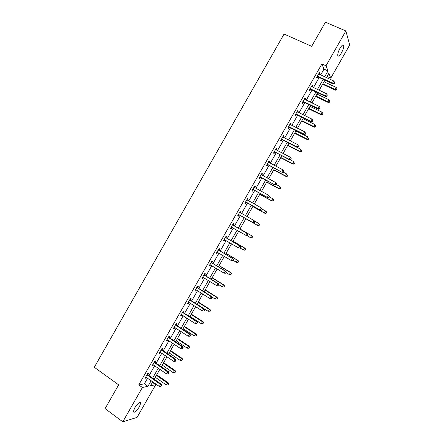 <?xml version="1.0" encoding="UTF-8"?>
<svg xmlns="http://www.w3.org/2000/svg" width="444" height="444" viewBox="0 0 444 444"><rect width="100%" height="100%" fill="white"/><g stroke="black" fill="none" stroke-linecap="round" stroke-linejoin="round"><path stroke-width="0.67" d="M134.643 408.003C137.729 403.33 139.777 401.604 140.792 402.836L139.46 406.682C136.402 411.333 134.354 413.053 133.311 411.838L134.643 408.003M340.026 48.196C341.902 45.16 343.123 44.256 343.695 45.482C343.895 47.247 343.151 49.7 341.469 52.836C339.61 55.872 338.384 56.771 337.801 55.544C337.601 53.796 338.345 51.349 340.026 48.196M152.431 382.367L155.733 384.693L137.063 417.388L122.805 421.8L105.089 408.619L118.648 384.843L94.3 367.26L284.06 34.044L311.66 46.343L325.43 22.2L345.87 30.958L349.7 44.983L330.763 78.15L328.887 73.277L326.412 77.611M327.073 76.457L330.763 78.15M320.646 74.964L323.981 69.114L321.917 63.93L138.756 384.915L144.383 383.799L147.586 378.188M149.051 375.618L154.706 365.712M156.149 363.186L161.827 353.23M163.242 350.749L168.953 340.742M170.346 338.311L176.085 328.249M177.45 325.857L183.222 315.751M184.56 313.403L190.359 303.246M191.675 300.943L197.502 290.731M198.79 288.472L204.645 278.21M205.911 275.996L211.794 265.684M213.031 263.514L218.948 253.152M220.163 251.027L226.107 240.609M227.289 238.533L233.267 228.066M234.426 226.029L240.42 215.529M241.58 213.497L247.563 203.013M248.745 200.938L254.712 190.493M255.922 188.373L261.86 177.966M263.098 175.796L269.014 165.434M270.279 163.214L276.168 152.891M277.461 150.627L283.328 140.343M284.648 138.034L290.493 127.794M291.841 125.43L297.663 115.235M299.034 112.826L304.834 102.664M306.238 100.211L312.01 90.093M313.442 87.59L319.192 77.511M319.269 74.331L319.774 73.454L319.419 72.611L316.65 77.461L317.01 78.288L317.76 76.984M317.837 76.845L318.009 76.546M312.071 86.946L312.598 86.025L312.221 85.226L309.451 90.077L309.84 90.859L310.584 89.555M310.661 89.422L310.817 89.144M304.873 99.561L305.428 98.59L305.022 97.83L302.259 102.681L302.669 103.419L303.413 102.12M297.68 112.166L298.257 111.15L297.835 110.434L295.071 115.279L295.504 115.978L296.248 114.674M290.493 124.758L291.098 123.698L290.648 123.027L287.884 127.866L288.345 128.527L289.083 127.223M283.305 137.351L283.938 136.247L283.466 135.614L280.702 140.454L281.185 141.07L281.929 139.766M276.124 149.939L276.779 148.784L276.285 148.196L273.526 153.03L274.031 153.607L274.769 152.303M268.947 162.515L269.63 161.316L269.108 160.767L266.35 165.601L266.877 166.134L267.621 164.835M261.771 175.086L262.482 173.843L261.938 173.332L259.179 178.166L259.734 178.66L260.473 177.361M254.601 187.651L255.333 186.363L254.767 185.897L252.014 190.726L252.586 191.175L253.33 189.877M247.452 200.172L248.196 198.873L247.602 198.451L244.849 203.274L245.449 203.685L246.192 202.386M240.315 212.676L241.059 211.383L240.443 210.994L237.69 215.823L238.311 216.189L239.055 214.89M233.183 225.175L233.927 223.881L233.289 223.537L230.536 228.36L231.18 228.688L231.923 227.389M226.057 237.668L226.795 236.375L226.135 236.069L223.388 240.892L224.054 241.175L224.792 239.882M218.931 250.155L219.669 248.856L218.986 248.596L216.239 253.413L216.927 253.657L217.66 252.381M211.81 262.632L212.548 261.338L211.838 261.116L209.091 265.934L209.807 266.134L210.512 264.902M204.69 275.102L205.428 273.809L204.701 273.632L201.953 278.444L202.692 278.604L203.369 277.422M197.574 287.573L198.313 286.28L197.563 286.141L194.816 290.948L195.576 291.07L196.231 289.932M190.465 300.027L191.203 298.74L190.426 298.64L187.684 303.446L188.467 303.53L189.094 302.436M183.361 312.482L184.099 311.189L183.294 311.139L180.558 315.939L181.363 315.978L181.962 314.935M176.257 324.93L176.995 323.637L176.168 323.626L173.432 328.427L174.264 328.421L174.831 327.422M169.158 337.368L169.891 336.08L169.047 336.108L166.311 340.903L167.166 340.859L167.71 339.91M162.06 349.8L162.798 348.512L161.927 348.579L159.191 353.374L160.068 353.291L160.589 352.386M154.967 362.226L155.705 360.939L154.812 361.05L152.076 365.839L152.98 365.717L153.469 364.857M147.88 374.647L148.618 373.36L147.702 373.509L144.966 378.299L145.893 378.133L146.359 377.322M122.805 421.8L142.38 387.495L147.952 386.324L151.16 380.702M138.756 384.915L142.38 387.495M321.917 63.93L325.996 65.779L345.87 30.958M324.642 76.801L327.983 70.94L325.996 65.779M152.631 378.127L158.297 368.204M159.74 365.673L165.434 355.694M166.855 353.208L172.583 343.179M173.976 340.737L179.726 330.658M181.097 328.26L186.88 318.126M188.223 315.778L194.034 305.594M195.354 303.285L201.193 293.051M202.486 290.787L208.358 280.503M209.624 278.288L215.523 267.948M216.766 265.778L222.694 255.389M223.909 253.258L229.87 242.818M231.058 240.737L237.046 230.247M238.212 228.205L244.217 217.682M245.382 215.645L251.376 205.139M252.564 203.058L258.541 192.591M259.757 190.465L265.706 180.036M266.949 177.861L272.877 167.471M274.148 165.251L280.053 154.906M281.352 152.636L287.235 142.33M288.556 140.01L294.416 129.748M295.765 127.384L301.598 117.161M302.98 114.746L308.791 104.562M310.195 102.103L315.984 91.963M317.416 89.455L323.182 79.354M152.747 381.818L150.477 385.797L155.733 384.693M324.953 80.17L319.181 90.282M317.743 92.79L311.949 102.941M310.545 105.406L304.728 115.601M303.346 118.015L297.502 128.249M296.154 130.614L290.287 140.892M288.961 143.207L283.072 153.524M281.779 155.8L275.863 166.156M274.597 168.376L268.659 178.777M267.416 180.952L261.461 191.392M260.24 193.517L254.262 203.996M253.069 206.083L247.064 216.6M245.904 218.637L239.888 229.171M238.722 231.213L232.728 241.714M231.54 243.8L225.574 254.251M224.353 256.382L218.42 266.777M217.177 268.953L211.272 279.304M210.001 281.524L204.123 291.819M202.83 294.083L196.986 304.329M195.665 306.638L189.849 316.827M188.5 319.181L182.712 329.326M181.341 331.724L175.585 341.813M174.187 344.255L168.459 354.295M167.038 356.787L161.333 366.772M159.89 369.308L154.218 379.243M323.981 69.114L327.983 70.94M144.383 383.799L147.952 386.324M319.114 73.149L319.774 73.454M311.938 85.714L312.598 86.025M304.773 98.274L305.428 98.59M297.608 110.828L298.257 111.15M290.448 123.377L291.098 123.698M283.289 135.92L283.938 136.247M276.135 148.451L276.779 148.784M268.986 160.983L269.63 161.316M261.843 173.504L262.482 173.843M254.701 186.014L255.333 186.363M247.563 198.524L248.196 198.873M240.426 211.028L241.059 211.383M230.558 228.321L231.18 228.688M223.432 240.809L224.054 241.175M216.311 253.285L216.927 253.657M209.191 265.762L209.807 266.134M202.076 278.227L202.692 278.604M194.966 290.687L195.576 291.07M187.862 303.141L188.467 303.53M180.758 315.584L181.363 315.978M173.66 328.027L174.264 328.421M166.567 340.459L167.166 340.859M159.474 352.886L160.068 353.291M152.386 365.307L152.98 365.717M145.299 377.716L145.893 378.133M317.876 76.24L318.231 77.073L332.945 83.861L332.628 83.045L317.393 76.152M334.138 83.172L334.604 82.356L334.138 83.172L332.628 83.045L333.794 81.008L318.67 73.92M318.231 77.073L316.944 76.945M332.945 83.861L334.26 83.494M334.604 82.356L333.794 81.008M322.622 84.255L335.381 90.182L335.081 89.41L336.219 87.424L324.031 81.785M322.905 83.755L335.081 89.41L336.669 89.838L337.002 88.733L336.546 89.527M336.219 87.424L337.002 88.733M336.669 89.838L335.381 90.182M310.678 88.856L311.061 89.644L325.702 96.537L325.363 95.765L310.201 88.767M326.873 95.887L327.339 95.072L326.873 95.887L325.363 95.765L326.529 93.728L311.472 86.536M311.061 89.644L309.773 89.51M325.702 96.537L327.006 96.198M327.339 95.072L326.529 93.728M303.48 101.465L303.885 102.209L318.465 109.213L318.104 108.48L303.002 101.371M319.619 108.597L320.08 107.781L319.619 108.597L318.104 108.48L319.269 106.443L304.279 99.14M303.885 102.209L302.608 102.07M318.465 109.213L319.758 108.885M320.08 107.781L319.269 106.443M315.623 96.515L328.327 102.531L328.005 101.798L329.143 99.817L317.005 94.089M315.878 96.059L328.005 101.798L329.603 102.203L329.931 101.121L329.476 101.915M329.143 99.817L329.931 101.121M329.603 102.203L328.327 102.531M308.624 108.769L321.278 114.874L320.934 114.18L322.067 112.199L309.984 106.388M308.858 108.358L320.934 114.18L322.538 114.569L322.86 113.498L322.405 114.291M322.067 112.199L322.86 113.498M322.538 114.569L321.278 114.874M296.287 114.064L296.72 114.768L311.233 121.872L310.85 121.19L295.815 113.969M312.36 121.295L312.826 120.485L312.36 121.295L310.85 121.19L312.01 119.153L297.086 111.738M296.72 114.768L295.443 114.624M311.233 121.872L312.515 121.573M312.826 120.485L312.01 119.153M289.1 126.662L289.555 127.323L304.007 134.532L303.596 133.888L288.628 126.562M305.111 133.994L303.596 133.888L304.756 131.851L305.738 133.439L305.577 133.178L305.111 133.994L305.272 134.249L305.738 133.439M289.904 124.331L304.756 131.851L305.577 133.178M289.555 127.323L288.284 127.167M304.007 134.532L305.272 134.249M281.918 139.25L282.395 139.871L296.781 147.186L296.348 146.581L281.446 139.15M297.863 146.681L296.348 146.581L297.508 144.55L298.501 146.109L298.329 145.865L297.863 146.681L298.035 146.92L298.501 146.109M282.717 136.918L297.508 144.55L298.329 145.865M282.395 139.871L281.13 139.705M296.781 147.186L298.035 146.92M301.637 121.012L314.23 127.206L313.864 126.557L314.996 124.575L302.969 118.681M301.842 120.646L313.864 126.557L315.484 126.923L315.789 125.868L315.34 126.662M314.996 124.575L315.789 125.868M315.484 126.923L314.23 127.206M294.644 133.256L307.187 139.538L306.798 138.922L307.931 136.941L295.954 130.963M294.833 132.934L306.798 138.922L308.43 139.272L308.73 138.234L308.275 139.022M308.43 139.272L307.187 139.538M287.662 145.488L300.15 151.859L299.739 151.287L300.871 149.306L288.944 143.246M287.823 145.21L299.739 151.287L301.382 151.609L301.67 150.588L301.215 151.382M301.382 151.609L300.15 151.859M274.736 151.831L289.56 159.829L289.1 159.268L274.27 151.726M290.62 159.363L289.1 159.268L290.265 157.237L291.27 158.774L291.086 158.552L290.62 159.363L290.803 159.585L291.27 158.774M275.541 149.5L290.265 157.237L291.086 158.552M275.236 152.409L273.976 152.237M289.56 159.829L290.803 159.585M280.68 157.714L293.118 164.175L292.679 163.642L293.811 161.666L290.076 159.729M280.813 157.481L292.679 163.642L294.333 163.947L294.611 162.942L294.161 163.731M294.333 163.947L293.118 164.175M267.56 164.408L282.345 172.466L267.094 164.297M283.383 172.039L281.862 171.95L283.022 169.919L284.038 171.434L283.849 171.223L283.383 172.039L283.577 172.244L284.038 171.434M268.365 162.071L283.022 169.919L283.849 171.223M268.087 164.946L266.827 164.763M268.398 162.016L268.698 162.382M282.345 172.466L283.577 172.244M273.704 169.935L286.086 176.484L285.625 175.991L286.757 174.015L283.444 172.266M273.815 169.747L285.625 175.991L287.29 176.274L287.562 175.286L287.107 176.079M287.29 176.274L286.086 176.484M260.389 176.973L275.13 185.098L259.923 176.862M276.151 184.704L274.625 184.621L275.785 182.589L276.812 184.082L276.151 184.704L276.351 184.898L276.812 184.082M261.194 174.636L275.785 182.589L276.612 183.894M260.933 177.472L259.685 177.284M261.255 174.536L261.638 175.014M275.13 185.098L276.351 184.898M266.733 182.151L279.054 188.789L278.577 188.334L279.703 186.358L276.495 184.637M266.816 182.007L278.577 188.334L280.253 188.595L280.514 187.623L280.059 188.417M280.514 187.623L280.181 186.813L280.702 187.806M280.253 188.595L279.054 188.789M253.219 189.538L267.921 197.719L252.758 189.422M268.92 197.369L267.388 197.286L268.548 195.26L269.591 196.731L268.92 197.369L269.591 196.731M254.024 187.196L268.548 195.26L269.38 196.553M253.79 189.988L252.542 189.793M254.112 187.046L254.573 187.634M267.921 197.719L269.125 197.541M259.762 194.361L272.033 201.082L271.528 200.671L272.66 198.696L269.464 196.953M259.818 194.261L271.528 200.671L273.215 200.916L273.465 199.955L273.016 200.749M273.465 199.955L272.66 198.696L273.16 199.112L273.665 200.122M273.215 200.916L272.033 201.082M246.054 202.092L260.717 210.339L245.593 201.976M261.688 210.023L260.162 209.945L261.322 207.92L262.371 209.368L261.688 210.023L262.371 209.368M246.864 199.75L261.322 207.92L262.154 209.213M246.648 202.503L245.404 202.303M246.975 199.556L247.519 200.255M260.717 210.339L261.91 210.179M252.797 206.565L265.013 213.375L264.485 213.003L265.617 211.028L262.276 209.174M252.83 206.504L264.485 213.003L266.184 213.22L266.428 212.282L265.973 213.076M266.428 212.282L265.617 211.028L266.139 211.405L266.633 212.432M266.184 213.22L265.013 213.375M238.894 214.641L253.513 222.949L238.434 214.519M254.468 222.672L252.936 222.599L254.09 220.574L255.161 222L254.468 222.672L255.161 222M239.699 212.299L254.09 220.574L254.928 221.861M239.51 215.013L238.273 214.802M239.838 212.054L240.482 212.881M253.513 222.949L254.695 222.81M258.935 225.391L259.39 224.603L258.935 225.391L257.448 225.324L245.843 218.748L257.997 225.657L257.448 225.324L258.575 223.349L254.801 221.217M259.39 224.603L258.575 223.349L259.607 224.736M259.157 225.524L257.997 225.657M247.486 235.431L247.708 234.499L247.486 235.431L246.315 235.553L231.28 227.056M247.247 235.309L245.715 235.248L246.87 233.217L247.469 233.533L233.522 225.508L232.712 224.547M232.545 224.836L246.87 233.217L247.708 234.499M232.157 227.422L231.146 227.295M247.946 234.626L247.469 233.533M246.714 235.514L250.41 237.645L251.537 235.67L252.103 235.969L239.988 228.999M252.353 236.918L251.903 237.707L252.581 237.035L251.537 235.67L239.976 229.021M252.131 237.823L250.41 237.645L251.903 237.707M252.103 235.969L252.581 237.035M240.282 248.052L240.742 247.241L240.282 248.052L238.495 247.885L224.126 239.588M240.032 247.946L238.495 247.885L239.649 245.859L240.271 246.131L226.39 238.006L225.585 237.035M225.391 237.374L239.649 245.859L240.493 247.136M224.88 239.893L224.02 239.782M240.742 247.241L240.271 246.131M240.154 248.063L243.379 249.955L244.505 247.98L245.094 248.24L233.033 241.181M245.327 249.223L244.872 250.011L245.56 249.328L244.505 247.98L232.995 241.247M245.11 250.111L243.972 250.205L243.379 249.955L244.872 250.011M245.094 248.24L245.56 249.328M233.078 260.661L233.538 259.857L233.078 260.661L231.28 260.517L216.977 252.114M232.823 260.573L231.28 260.517L232.44 258.491L233.083 258.724L219.264 250.494L218.459 249.517M218.243 249.9L232.44 258.491L233.283 259.762M217.621 252.359L216.894 252.259M233.538 259.857L233.083 258.724M233.228 260.395L236.352 262.26L237.479 260.289L238.089 260.506L226.079 253.363M238.3 261.527L237.845 262.315L238.545 261.61L237.479 260.289L226.018 253.469M238.095 262.398L236.968 262.471L236.352 262.26L237.845 262.315M238.089 260.506L238.545 261.61M225.879 273.265L226.34 272.461L225.879 273.265L224.07 273.143L209.834 264.635M225.613 273.193L224.07 273.143L225.225 271.118L225.896 271.306L212.138 262.976L211.344 261.993M211.1 262.421L225.225 271.118L226.074 272.383M210.367 264.818L209.779 264.729M226.34 272.461L225.896 271.306M226.218 272.672L229.326 274.559L230.453 272.588L231.085 272.766L219.131 265.534M231.274 273.82L230.825 274.608L231.529 273.887L230.453 272.588L219.042 265.684M231.08 274.675L229.964 274.731L230.825 274.608M231.085 272.766L231.529 273.887M218.687 285.864L219.147 285.059L218.687 285.864L216.866 285.764L202.692 277.145M218.409 285.808L216.866 285.764L218.021 283.738L218.709 283.888L205.017 275.447L204.229 274.459M203.957 274.93L218.021 283.738L218.87 284.998M203.119 277.267L202.664 277.2M219.147 285.059L218.709 283.888M219.07 284.854L222.305 286.852L223.432 284.882L224.087 285.02L212.182 277.7M224.259 286.108L223.804 286.896L224.52 286.158L223.432 284.882L212.071 277.894M224.087 285.02L224.52 286.158M211.494 298.457L211.954 297.647L211.494 298.457L209.662 298.374L195.793 289.693M211.205 298.418L209.662 298.374L210.817 296.353L211.533 296.459L197.902 287.917L197.114 286.924M196.82 287.44L210.817 296.353L211.671 297.608M211.954 297.647L211.533 296.459M211.677 296.875L215.285 299.134L216.411 297.164L217.088 297.264L205.245 289.86M217.238 298.39L216.789 299.173L217.51 298.424L216.411 297.164L205.106 290.099M217.088 297.264L217.51 298.424M204.307 311.039L204.767 310.234L204.307 311.039L202.464 310.978L188.423 302.153M204.012 311.016L202.464 310.978L203.618 308.963L204.357 309.024L190.792 300.377L190.01 299.378M189.688 299.939L203.618 308.963L204.473 310.212M204.767 310.234L204.357 309.024M197.031 304.251L208.275 311.416L209.396 309.446L210.101 309.507L198.307 302.014M210.228 310.661L209.779 311.449L210.506 310.683L209.396 309.446L198.146 302.297M210.062 311.472L209.779 311.449M210.101 309.507L210.506 310.683M182.556 312.432L196.42 321.561L195.266 323.576L181.296 314.646M182.906 311.827L183.683 312.837L197.186 321.578L196.42 321.561L197.28 322.805L196.82 323.609L197.28 322.805M197.586 322.81L197.186 321.578M195.266 323.576L196.82 323.609M190.071 316.439L201.265 323.687L202.386 321.722L203.108 321.739L191.37 314.163M203.219 322.932L202.769 323.715L203.507 322.938L202.386 321.722L191.186 314.485M202.769 323.715L201.265 323.687M203.108 321.739L203.507 322.938M175.43 324.919L189.227 334.154L188.078 336.169L174.17 327.128M175.802 324.264L176.579 325.286L190.015 334.132L189.227 334.154L190.088 335.392L189.627 336.197L190.088 335.392M190.404 335.381L190.015 334.132M188.078 336.169L189.627 336.197M183.111 328.621L194.256 335.953L195.377 333.988L196.126 333.966L184.438 326.301M196.215 335.192L195.765 335.98L196.514 335.181L195.377 333.988L184.227 326.673M195.765 335.98L194.256 335.953M196.126 333.966L196.514 335.181M168.309 337.401L182.04 346.742L180.891 348.756L167.049 339.61M168.709 336.702L169.475 337.729L182.85 346.675L182.04 346.742L182.906 347.974L182.445 348.779L182.906 347.974M183.228 347.946L182.85 346.675M180.891 348.756L182.445 348.779M176.163 340.798L187.251 348.213L188.373 346.248L189.144 346.187L177.511 338.439M189.216 347.447L188.767 348.235L189.521 347.424L188.373 346.248L177.278 338.85M188.767 348.235L187.251 348.213M189.144 346.187L189.521 347.424M161.189 349.872L174.858 359.318L173.704 361.333L159.929 352.081M161.616 349.128L162.376 350.161L175.691 359.218L174.858 359.318L175.724 360.545L175.263 361.355L175.724 360.545M176.057 360.506L175.691 359.218M173.704 361.333L175.263 361.355M169.214 352.969L180.253 360.467L181.374 358.502L182.168 358.402L170.585 350.566M182.218 359.701L181.768 360.484L182.534 359.657L181.374 358.502L170.329 351.021M181.768 360.484L180.253 360.467M182.168 358.402L182.534 359.657M154.074 362.343L167.677 371.894L166.528 373.909L152.814 364.546M154.523 361.555L155.283 362.593L168.531 371.745L167.677 371.894L168.548 373.115L168.087 373.92L168.548 373.115M168.887 373.054L168.531 371.745M166.528 373.909L168.087 373.92M162.271 365.135L173.26 372.716L174.381 370.751L175.191 370.612L163.664 362.687M175.225 371.944L174.775 372.727L175.547 371.883L174.381 370.751L163.381 363.186M174.775 372.727L173.26 372.716M175.191 370.612L175.547 371.883M146.964 374.803L160.5 384.46L159.352 386.474L145.704 377.006M147.441 373.97L148.196 375.014L161.383 384.271L160.5 384.46L161.372 385.675L160.911 386.48L161.372 385.675M161.721 385.597L161.383 384.271M159.352 386.474L160.911 386.48M155.328 377.295L166.267 384.954L167.388 382.994L168.221 382.817L156.749 374.808M168.232 384.177L167.788 384.965L168.565 384.104L168.232 384.177L167.388 382.994L156.438 375.346M167.788 384.965L166.267 384.954M168.221 382.817L168.565 384.104M317.543 76.163L317.904 76.99M310.345 88.772L310.728 89.56M303.147 101.382L303.557 102.126M295.959 113.98L296.392 114.685M288.772 126.573L289.227 127.234M281.59 139.161L282.068 139.777M274.409 151.737L274.914 152.32M267.238 164.308L267.76 164.846M260.062 176.879L260.611 177.372M254.112 187.307L254.395 187.54M252.897 189.438L253.469 189.893M246.947 199.861L247.441 200.211M245.732 201.987L246.331 202.403M239.788 212.41L240.404 212.787M238.572 214.535L239.194 214.907M232.628 224.947L233.267 225.286M232.884 225.169L233.522 225.508M231.418 227.073L232.062 227.406M225.48 237.484L226.14 237.779M225.73 237.707L226.39 238.006M224.264 239.61L224.775 239.827M218.326 250.011L219.014 250.266M218.576 250.238L219.264 250.494M217.116 252.137L217.443 252.253M211.183 262.532L211.893 262.748M211.427 262.759L212.138 262.976M204.04 275.047L204.773 275.219M204.284 275.274L205.017 275.447M196.903 287.557L197.658 287.684M197.147 287.784L197.902 287.917M189.771 300.055L190.548 300.144M190.01 300.288L190.792 300.377M182.639 312.548L183.439 312.598M182.878 312.787L183.683 312.837M175.513 325.036L176.335 325.047M175.752 325.274L176.579 325.286M168.387 337.518L169.236 337.484M168.631 337.762L169.475 337.729M161.272 349.994L162.143 349.922M161.511 350.238L162.376 350.161M154.157 362.459L155.05 362.348M154.39 362.709L155.283 362.593M147.042 374.925L147.963 374.769M147.28 375.169L148.196 375.014M140.792 402.836L140.021 402.281M343.695 45.482L342.657 45.027M317.66 76.174L318.021 77.006M310.411 88.778L310.794 89.566M303.163 101.382L303.574 102.126"/></g></svg>
